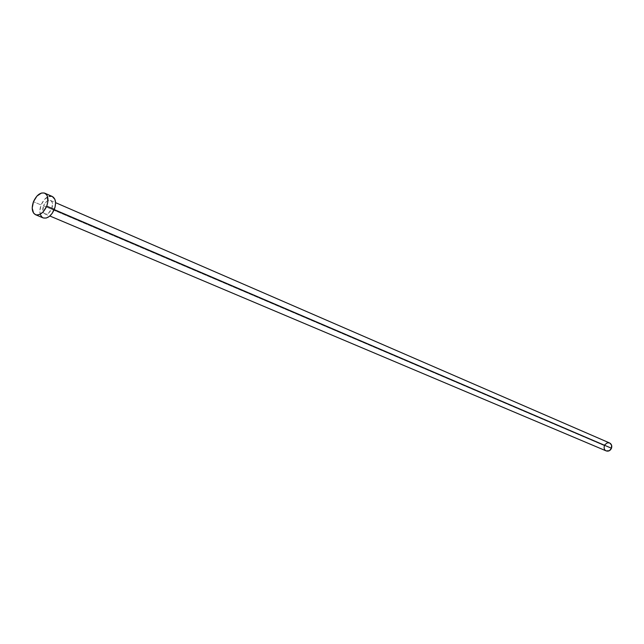 <?xml version="1.0" encoding="UTF-8"?>
<svg xmlns="http://www.w3.org/2000/svg" width="644" height="644" viewBox="0 0 644 644"><rect width="100%" height="100%" fill="white"/><g stroke="black" fill="none" stroke-linecap="round" stroke-linejoin="round"><path stroke-width="0.48" stroke-dasharray="3.22 2.42" d="M51.826 208.559L54.249 209.598L51.826 208.559L52.486 203.351L51.713 201.435L50.329 200.397L48.533 200.389L46.618 201.411L43.534 205.782C45.491 201.612 47.833 199.849 50.554 200.485C52.728 201.846 53.154 204.534 51.826 208.559C49.87 212.713 47.535 214.484 44.822 213.864C42.625 212.504 42.198 209.807 43.534 205.782L42.858 210.958L43.623 212.882L45 213.929L46.787 213.953L48.711 212.947L51.826 208.559M609.433 442.911L609.618 442.983C607.308 442.307 605.545 443.193 604.346 445.648L43.534 205.782L604.346 445.648C603.645 448.079 604.273 449.834 606.229 450.921M52.309 196.484C47.946 195.462 44.203 198.28 41.063 204.953L33.464 201.709L41.063 204.953C38.922 211.409 39.614 215.724 43.148 217.897M40.451 214.911L39.815 211.312L41.063 204.953L44.533 199.334L49.057 196.331M606.221 450.913L605.714 450.647M605.135 450.172L604.66 449.576M604.346 445.648L604.708 444.883M50.554 200.485L55.569 202.659M44.822 213.864L49.862 215.998"/><path stroke-width="0.97" d="M54.249 209.598L611.486 448.248C612.186 445.825 611.567 444.078 609.626 442.983L611.518 445.004L611.486 448.248L54.249 209.598M35.533 214.71L43.148 217.897C47.479 218.88 51.206 216.046 54.329 209.397L46.722 206.136C43.583 212.818 39.848 215.676 35.517 214.702C31.999 212.528 31.315 208.197 33.464 201.709C36.619 194.995 40.371 192.154 44.734 193.168C48.203 195.357 48.864 199.672 46.722 206.136L54.329 209.397C56.455 202.973 55.778 198.666 52.309 196.484L44.758 193.184M52.285 196.476L54.917 199.374L55.585 202.973L55.038 207.231L52.18 213.389L49.346 216.424L46.263 218.042L43.398 217.994L42.19 217.342L40.451 214.911M49.057 196.331L51.923 196.34M33.464 201.709L36.95 196.058L41.482 193.031L44.347 193.023L46.569 194.681L47.334 196.066L47.865 201.781L46.722 206.136L43.204 211.836L40.178 214.227L37.143 215.032L35.774 214.798L33.577 213.108L32.2 208.101L33.464 201.709M49.862 215.998L606.229 450.921C608.54 451.581 610.287 450.687 611.486 448.248L609.361 450.719L606.221 450.913M605.714 450.647L605.135 450.172M604.66 449.576L604.096 448.103L604.346 445.648M604.708 444.883L607.195 442.871L609.433 442.911M55.569 202.659L609.626 442.983"/></g></svg>
